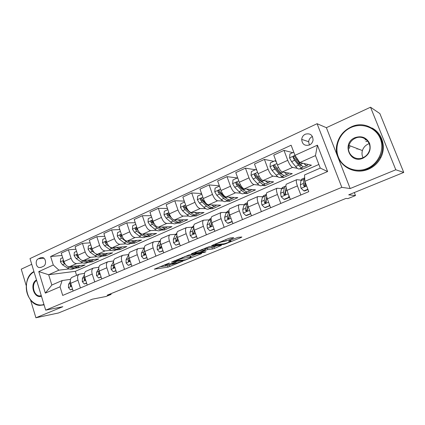 <?xml version="1.0" encoding="UTF-8"?>
<svg xmlns="http://www.w3.org/2000/svg" width="425" height="425" viewBox="0 0 425 425"><rect width="100%" height="100%" fill="white"/><g stroke="black" fill="none" stroke-linecap="round" stroke-linejoin="round"><path stroke-width="0.64" d="M169.347 262.979L154.302 269.179L168.024 267.139L183.048 261.088L172.337 264.276C171.705 264.228 172.348 263.798 174.266 262.985L176.29 262.018L165.389 265.269C164.73 265.221 165.367 264.78 167.307 263.962L169.347 262.979M357.027 149.191L357.122 148.867M305.299 134.199C303.19 135.288 301.989 137.02 301.697 139.4C302.148 144.303 304.736 146.168 309.453 144.994C311.456 143.995 312.657 142.38 313.06 140.138C312.8 134.98 310.213 132.998 305.299 134.199M312.46 136.526L312.157 136.653C310.101 137.705 308.933 139.384 308.646 141.69L309.373 145.031M232.964 238.186L233.708 237.681L230.361 237.958L228.321 238.574L211.629 245.634L223.72 244.407L225.654 243.812L241.124 237.501L241.873 237.007L238.048 237.32L229.314 240.688L228.586 241.177L230.69 240.986C232.613 240.863 225.505 243.722 223.555 243.86L215.518 244.662C213.488 244.8 220.803 241.841 222.827 241.713L226.153 240.98L232.964 238.186L232.81 237.756M30.531 299.944L35.907 317.778L58.501 312.975L92.422 299.168L106 296.491L111.106 294.424L107.233 295.178L345.939 198.433L347.958 198.602L355.497 195.553L354.317 192.552M395.797 169.772L370.52 107.222L326.384 127.686L350.163 188.541L395.797 169.772L403.75 172.428L348.697 194.841L355.497 195.553M350.163 188.541L341.828 187.361L45.693 310.149L29.994 258.586L317.087 123.702L341.828 187.361M35.907 317.778L62.831 306.707L45.693 310.149M189.061 254.936L171.477 262.124L184.732 260.318L201.158 253.805L201.726 253.38L189.061 254.936M191.877 253.566L209.366 246.585L221.515 245.321L214.365 248.418L212.436 249.013L207.538 249.565L201.28 251.924L200.616 252.37L205.928 251.743L204.117 252.466L191.223 254.017L191.877 253.566M370.52 107.222L379.865 113.581L403.75 172.428M31.732 264.297L21.25 269.158L26.233 285.69M40.997 267.399L43.345 266.326C46.575 265.083 46.107 258.389 42.739 257.555L40.694 257.693L38.351 258.783C35.094 260.068 35.673 266.852 39.1 267.553L40.997 267.399M318.883 164.448L75.321 271.325L48.668 274.741L51.839 285.037L62.135 280.553L60.037 286.795L62.709 295.423L308.768 191.659L304.847 181.347L304.534 174.951L320.285 168.093L315.472 155.598L299.827 162.584L311.461 165.192L302.18 169.283L301.654 167.907M60.037 286.795L45.347 293.123L38.765 271.586L53.284 264.998L58.91 270.167L69.211 268.919M61.997 255.473L50.649 256.498L53.284 264.998M50.649 256.498L291.125 145.222L294.971 155.343L317.422 145.159L327.622 171.535L304.847 181.347M326.384 127.686L317.087 123.702M111.106 294.424L110.877 293.702M75.321 271.325L76.585 275.347M74.534 268.276L78.71 267.766L85.117 264.945L69.45 266.767C67.06 266.698 65.216 264.972 63.909 261.593L61.264 253.119L68.414 249.82L71.097 258.342C72.409 261.742 74.253 263.489 76.622 263.574L82.854 262.884M58.91 270.167L48.668 274.741L38.765 271.586M292.767 152.655L283.996 150.37L287.757 160.326C289.414 164.363 291.024 166.722 292.586 167.397L297.436 168.353M299.657 168.789L302.18 169.283M283.996 150.37L273.748 155.098L277.451 164.985C279.098 168.996 280.723 171.323 282.328 171.966L292.267 173.655L283.252 177.629L282.742 176.263M273.774 161.325L264.43 159.396L268.085 169.224C269.716 173.209 271.352 175.504 273.004 176.115L277.987 176.853M280.553 177.23L283.252 177.629M264.43 159.396L254.485 163.981L258.087 173.745C259.702 177.698 261.354 179.966 263.048 180.551L273.62 181.873L264.855 185.736L264.366 184.413M255.324 169.75L245.443 168.157L248.997 177.857C250.596 181.783 252.259 184.025 253.996 184.583L259.112 185.125M261.997 185.433L264.855 185.736M245.443 168.157L235.79 172.608L239.291 182.251C240.874 186.145 242.553 188.36 244.333 188.886L255.494 189.858L246.973 193.614L246.473 192.249M237.74 177.979L227.008 176.662L230.467 186.24C232.034 190.113 233.723 192.302 235.54 192.801L240.784 193.173M243.961 193.402L246.973 193.614M227.008 176.662L217.632 180.986L221.042 190.506C222.594 194.352 224.294 196.509 226.148 196.982L237.867 197.63L229.58 201.28L229.048 199.808M219.374 185.842L209.105 184.917L212.468 194.384C214.003 198.204 215.719 200.34 217.605 200.786L222.976 201.009M226.424 201.153L229.58 201.28M209.105 184.917L199.994 189.12L203.309 198.528C204.834 202.321 206.561 204.43 208.484 204.85L220.718 205.185L212.654 208.739L212.171 207.373M201.556 193.55L191.702 192.945L194.979 202.295C196.488 206.067 198.22 208.149 200.18 208.548L205.668 208.633M209.366 208.691L212.654 208.739M191.702 192.945L182.851 197.03L186.081 206.322C187.574 210.067 189.316 212.123 191.308 212.5L204.037 212.537L196.185 215.996L195.739 214.726M184.259 201.094L174.787 200.749L177.979 209.987C179.462 213.706 181.215 215.741 183.239 216.097L188.838 216.054M192.769 216.022L196.185 215.996M174.787 200.749L166.18 204.722L169.325 213.903C170.792 217.595 172.555 219.608 174.611 219.938L187.792 219.698L180.147 223.067L179.717 221.818M167.461 208.468L158.339 208.34L161.447 217.467C162.903 221.133 164.672 223.125 166.754 223.433L172.465 223.279M176.614 223.162L180.147 223.067M158.339 208.34L149.961 212.202L153.032 221.276C154.472 224.921 156.251 226.886 158.366 227.173L171.971 226.668L164.523 229.952L164.098 228.692M151.135 215.672L142.338 215.719L145.366 224.74C146.795 228.363 148.58 230.308 150.721 230.578L156.533 230.313M160.884 230.116L164.523 229.952M142.338 215.719L134.183 219.481L137.174 228.448C138.593 232.045 140.383 233.968 142.55 234.212L156.559 233.458L149.303 236.656L148.888 235.418M135.262 222.705L126.762 222.907L129.715 231.822C131.123 235.397 132.919 237.299 135.113 237.527L141.02 237.166M145.557 236.884L149.303 236.656M126.762 222.907L118.825 226.567L121.741 235.429C123.133 238.983 124.939 240.863 127.16 241.071L141.541 240.077L134.47 243.196L134.061 241.968M119.818 229.574L111.594 229.898L114.479 238.712C115.86 242.245 117.672 244.104 119.914 244.295L125.912 243.844M130.629 243.488L134.47 243.196M111.594 229.898L103.87 233.468L106.712 242.229C108.083 245.735 109.9 247.573 112.168 247.748L126.905 246.527L120.009 249.571L119.611 248.354M104.784 236.284L96.826 236.714L99.641 245.427C101.001 248.912 102.823 250.734 105.108 250.888L111.191 250.352M116.073 249.916L120.009 249.571M96.826 236.714L89.298 240.189L92.076 248.848C93.42 252.312 95.253 254.113 97.559 254.251L112.63 252.822L105.899 255.786L105.512 254.586M90.148 242.834L82.439 243.35L85.186 251.967C86.519 255.409 88.352 257.194 90.684 257.311L96.842 256.695M101.883 256.19L105.899 255.786M82.439 243.35L75.103 246.739L77.812 255.303C79.14 258.724 80.973 260.488 83.327 260.589L98.701 258.958L92.14 261.848L91.757 260.663M88.039 262.305L92.14 261.848M70.497 279.347L62.135 280.553M84.495 273.365L79.087 274.263C77.573 275.347 77.201 277.323 77.972 280.187L80.415 287.953M98.855 267.235L93.245 268.106C91.773 269.179 91.433 271.166 92.225 274.061L94.733 281.918M113.603 260.955L107.775 261.795C106.346 262.852 106.037 264.849 106.856 267.777L109.422 275.724M128.748 254.522L122.682 255.313C121.3 256.36 121.029 258.363 121.874 261.322L124.504 269.36M144.006 247.95L137.992 248.662C136.659 249.688 136.425 251.701 137.296 254.697L139.995 262.831M159.587 241.209L153.717 241.825C152.432 242.84 152.24 244.858 153.143 247.887L155.906 256.121M175.594 234.292L169.873 234.802C168.645 235.795 168.497 237.825 169.426 240.89L172.263 249.22M192.036 227.184L186.479 227.587C185.311 228.56 185.204 230.6 186.166 233.697L189.083 242.128M208.941 219.879L203.554 220.161C202.449 221.117 202.39 223.162 203.389 226.297L206.38 234.834M226.323 212.373L221.117 212.527C220.081 213.462 220.076 215.512 221.106 218.684L224.177 227.327M244.205 204.653L239.195 204.669C238.228 205.578 238.276 207.639 239.339 210.848L242.5 219.603M262.608 196.711L257.805 196.584C256.913 197.466 257.019 199.532 258.118 202.778L261.37 211.645M281.552 188.546L276.973 188.254C276.165 189.104 276.33 191.176 277.467 194.464L280.808 203.447M301.075 180.136L296.724 179.669C295.997 180.492 296.23 182.569 297.41 185.895L300.847 194.995M78.71 267.766L78.343 266.613M75.889 249.231L68.414 249.82M72.314 277.206L71.868 277.397C70.332 278.492 69.944 280.463 70.704 283.31L73.116 291.029M86.275 271.139L85.839 271.325C84.347 272.404 83.991 274.385 84.766 277.27L87.242 285.074M100.598 264.913L100.172 265.099C98.722 266.162 98.398 268.154 99.2 271.065L101.734 278.965M115.297 258.522L114.883 258.703C113.475 259.755 113.183 261.757 114.017 264.701L116.609 272.691M130.385 251.967L129.981 252.142C128.621 253.178 128.366 255.186 129.227 258.166L131.888 266.247M145.876 245.23L145.488 245.4C144.176 246.426 143.963 248.439 144.851 251.451L147.576 259.632M161.792 238.313L161.415 238.478C160.161 239.482 159.986 241.506 160.905 244.556L163.699 252.833M178.149 231.205L177.783 231.365C176.587 232.347 176.46 234.382 177.406 237.463L180.274 245.841M194.963 223.895L194.613 224.049C193.476 225.016 193.396 227.056 194.374 230.169L197.322 238.653M212.256 216.383L211.921 216.527C210.848 217.467 210.816 219.518 211.825 222.668L214.859 231.258M230.042 208.648L229.728 208.787C228.724 209.706 228.746 211.762 229.792 214.949L232.905 223.651M248.354 200.69L248.062 200.818C247.127 201.716 247.207 203.777 248.285 207.007L251.483 215.815M267.208 192.498L266.932 192.615C266.082 193.487 266.215 195.553 267.336 198.82L270.624 207.74M286.631 184.057L286.376 184.163C285.611 185.002 285.807 187.08 286.965 190.384L290.349 199.421M299.827 162.584L294.971 155.343M51.839 285.037L45.347 293.123M317.422 145.159L315.472 155.598M327.622 171.535L320.285 168.093M365.059 139.979L366.185 139.538M159.428 266.916L167.551 265.731L172.194 264.026M190.538 256.514L196.679 254.001M174.526 260.998L185.661 259.728L188.78 258.591C190.777 257.752 191.447 257.306 190.793 257.247L182.739 258.283L174.526 260.998L174.436 260.738M190.14 256.291L190.299 255.808L189.986 255.834L190.48 257.274M184.769 256.488L189.986 255.834M216.644 245.831L213.855 246.968L214.365 248.418M204.908 248.752L213.855 246.968M202.295 250.155C200.202 250.341 193.226 253.13 195.139 253.018L198.326 252.647L204.606 250.277L205.28 249.82L202.295 250.155L202.024 249.39M204.738 248.487L205.206 249.826M62.693 257.683L60.632 258.623L60.414 261.885L62.48 264.764L67.463 268.021C69.721 269.439 71.724 269.684 73.472 268.743L74.715 268.196M73.977 266.241C75.825 267.102 77.446 267.144 78.853 266.363L79.863 265.556M69.015 266.783L69.514 267.113C71.772 268.536 73.769 268.781 75.507 267.84L75.74 267.697M78.062 266.714L76.803 267.272C75.098 268.191 73.137 267.968 70.917 266.597M63.686 260.87L62.911 261.981L65.296 264.334M72.478 288.989L70.385 289.877L68.409 287.534L68.584 284.325L70.338 281.472M70.385 289.877L72.563 289.266M70.715 283.353L70.279 285.573L70.762 286.184L71.474 285.77M76.564 251.35L74.317 252.376L74.093 255.685L76.16 258.607L81.106 261.954C83.343 263.41 85.319 263.675 87.024 262.756L88.336 262.172M87.731 260.121C89.563 261.019 91.168 261.083 92.538 260.318L93.532 259.505M82.519 260.546L83.21 261.014C85.446 262.48 87.412 262.751 89.112 261.832L89.367 261.667M91.768 260.658L90.435 261.248C88.756 262.156 86.806 261.896 84.586 260.456M77.637 254.745L77.398 254.617C76.686 254.575 76.436 254.958 76.649 255.765L79.555 258.527M90.796 244.853L88.352 245.969L88.118 249.321L90.196 252.291L95.094 255.728C97.314 257.226 99.253 257.518 100.916 256.615L102.303 256.004M101.835 253.847C103.652 254.777 105.23 254.867 106.574 254.118L107.546 253.305M96.167 254.007L97.251 254.766C99.466 256.27 101.405 256.572 103.057 255.669L103.339 255.489M105.82 254.447L104.417 255.069C102.765 255.967 100.831 255.664 98.616 254.161L98.605 254.15M91.997 248.593L91.55 248.232C90.796 248.163 90.525 248.545 90.738 249.395L92.358 251.318L94.392 252.753M92.512 249.725L92.05 249.284L90.738 249.395M105.4 238.186L102.754 239.397L102.515 242.792L104.587 245.815L109.438 249.342C111.637 250.883 113.544 251.207 115.164 250.32L116.62 249.677M116.301 247.403C118.102 248.381 119.653 248.498 120.96 247.754L121.911 246.941M106.882 242.696L106.075 241.687C105.283 241.575 104.986 241.963 105.193 242.85L106.808 244.816L111.653 248.359C113.847 249.905 115.749 250.235 117.358 249.347L117.661 249.146M120.227 248.078L118.75 248.731C117.146 249.618 115.249 249.284 113.055 247.732L112.981 247.679M107.164 243.376L106.478 242.765L105.193 242.85M86.588 283.013L84.299 283.98L82.28 281.616L82.413 278.386L84.363 275.092M84.299 283.98L86.673 283.289M84.734 277.148L84.192 279.623L84.66 280.229L85.505 279.592M101.065 276.877L98.579 277.929L96.502 275.549L96.592 272.292L98.754 268.488M98.579 277.929L101.155 277.158M99.11 270.767L98.467 273.519L98.919 274.12L99.864 273.132M98.467 273.519L99.758 273.333L99.827 273.025M115.924 270.576L113.225 271.718L111.1 269.317L111.143 266.045L113.544 261.63M113.225 271.718L116.014 270.863M113.863 264.196L113.108 267.251L113.539 267.846L114.532 266.645L114.495 266.172M114.527 266.571L114.373 267.086L113.108 267.251M120.397 231.343L117.528 232.65L117.284 236.093L119.361 239.163L124.158 242.792C126.337 244.375 128.207 244.731 129.774 243.86L131.309 243.185M131.144 240.794C132.924 241.814 134.454 241.963 135.724 241.23L136.653 240.417M122.209 236.619L120.992 234.977C120.153 234.818 119.829 235.206 120.031 236.141L121.64 238.138L126.432 241.782C128.6 243.371 130.47 243.732 132.026 242.866L132.356 242.643M135.012 241.549L133.455 242.234C131.899 243.1 130.039 242.733 127.872 241.14L127.723 241.028M122.411 237.044L121.284 236.072L120.031 236.141M131.182 264.111L128.265 265.349L126.087 262.926L126.076 259.627L128.738 254.628M128.265 265.349L131.277 264.398M129.009 257.417L128.382 258.639L128.143 260.822L128.541 261.396C129.258 261.497 129.614 261.099 129.604 260.196L129.556 259.17M128.143 260.822L129.375 260.674L129.582 260.026M34.042 271.873C27.721 275.049 24.608 284.867 27.173 293.25C29.66 301.67 37.352 306.898 43.95 304.422M44.088 304.868L39.711 305.384C25.744 304.879 21.16 277.578 33.952 271.575M44.115 304.948L43.674 304.996M41.453 296.22C33.952 299.099 29.251 283.523 36.508 279.979M36.662 280.489C31.137 283.571 33.299 295.534 39.477 295.965L41.342 295.848M350.901 127.543C339.798 132.542 334.05 146.195 338.337 156.947C342.454 167.769 355.815 173.299 367.152 168.475C378.547 163.811 384.853 149.658 380.269 138.577C375.854 127.42 361.935 122.384 350.901 127.543M367.476 169.017C350.912 176.619 332.403 160.836 337.062 143.884C339.028 136.244 343.618 130.65 350.837 127.112C369.097 117.582 390.24 138.8 379.998 157.277C377.193 162.695 373.017 166.605 367.476 169.017M354.933 137.695C361.494 135.517 366.366 137.381 369.543 143.273C371.338 149.802 369.176 154.758 363.056 158.158C349.77 164.374 341.445 143.14 354.933 137.695M362.982 157.696C365.766 156.448 367.774 154.424 369.012 151.629C373.001 143.188 363.513 134.093 355.263 138.252C352.118 139.745 350.019 142.131 348.967 145.408C346.173 153.515 355.087 161.447 362.982 157.696M349.339 148.389L349.876 146.482M363.008 157.686C361.903 155.428 361.707 153.053 362.419 150.562C363.407 147.539 365.362 145.345 368.294 143.974L369.176 143.639M371.87 127.936C382.176 133.036 386.415 146.923 380.827 157.595C378.032 162.982 373.878 166.871 368.363 169.262C363.354 171.296 358.339 171.652 353.313 170.335M358.897 149.542L358.987 149.244M365.872 141.626L367.646 140.999M135.798 224.31L132.701 225.723L132.446 229.213L134.523 232.342L139.267 236.066C141.419 237.697 143.252 238.085 144.766 237.235L146.386 236.523M146.381 234.005C148.139 235.073 149.637 235.253 150.875 234.536L151.773 233.718M137.95 230.26L136.313 228.097C135.421 227.874 135.07 228.257 135.262 229.25L136.866 231.285L141.599 235.03C143.746 236.667 145.573 237.06 147.082 236.215L147.433 235.965M150.184 234.844L148.543 235.567C147.039 236.412 145.217 236.013 143.076 234.372L142.858 234.196M138.146 230.632L136.483 229.197L135.262 229.25M151.613 217.09L148.288 218.609L148.022 222.148L150.099 225.33L154.78 229.165C156.899 230.839 158.695 231.264 160.156 230.435L161.856 229.686M162.021 227.035C163.763 228.156 165.229 228.363 166.425 227.667L167.296 226.838M154.094 223.619L152.06 221.042C151.114 220.74 150.732 221.117 150.902 222.169L152.501 224.251L157.176 228.097C159.29 229.782 161.075 230.212 162.531 229.388L162.908 229.112M158.791 227.502L158.169 227.168M165.761 227.959L164.034 228.724C162.584 229.542 160.804 229.112 158.695 227.423L158.387 227.173M154.445 224.193L152.092 222.142L150.902 222.169M167.875 209.668L164.294 211.305L164.023 214.891L166.095 218.131L170.717 222.073C172.805 223.8 174.548 224.257 175.955 223.454L177.746 222.663M178.086 219.874C179.807 221.048 181.241 221.292 182.394 220.607L183.233 219.778M170.733 216.835L168.242 213.802C167.248 213.403 166.823 213.77 166.977 214.901L168.566 217.021L173.177 220.979C175.259 222.711 176.997 223.178 178.394 222.376L178.798 222.068M175.068 220.564L173.591 219.688M181.751 220.894L179.94 221.696C178.548 222.493 176.816 222.02 174.733 220.288L174.303 219.916M171.503 217.908L168.13 214.896L166.977 214.901M184.588 202.04L180.747 203.793L180.466 207.432L182.538 210.731L187.085 214.79C189.141 216.564 190.841 217.063 192.18 216.282L194.066 215.448M194.597 212.511C196.292 213.743 197.694 214.025 198.794 213.361L199.607 212.527M188.02 210.067L184.88 206.38C183.834 205.865 183.372 206.215 183.494 207.427L185.077 209.589L189.614 213.663C191.664 215.448 193.354 215.953 194.687 215.178L195.112 214.832M191.76 213.414L189.582 212.027L184.615 207.442L183.494 207.427M198.183 213.632L196.276 214.476C194.947 215.247 193.263 214.737 191.213 212.952L190.512 212.319M201.779 194.188L197.662 196.068L197.37 199.766L199.437 203.123L203.91 207.299C205.928 209.132 207.581 209.668 208.856 208.914L210.837 208.038M211.56 204.935C213.233 206.231 214.598 206.555 215.65 205.913L216.426 205.068M215.071 206.167L213.058 207.055C211.804 207.804 210.168 207.251 208.16 205.413L203.702 201.206L201.992 198.762C200.903 198.114 200.398 198.443 200.478 199.739L202.05 201.949L206.508 206.146C208.526 207.979 210.163 208.526 211.427 207.777L211.884 207.389M208.882 206.045L206.444 204.499L201.556 199.787L200.478 199.739M146.853 257.465L143.708 258.804L141.472 256.36L141.408 253.04L144.351 247.562M143.708 258.804L146.954 257.757M144.558 250.421L143.778 252.025L143.576 254.219L143.937 254.772C144.702 254.926 145.084 254.527 145.079 253.576L145.063 252.089M143.576 254.219L144.782 254.092L145.042 253.289M162.961 250.644L159.572 252.078L157.271 249.613L157.154 246.277L159.125 242.011L160.374 240.433M159.572 252.078L163.062 250.936M160.523 243.18L159.587 245.23L159.433 247.435L159.742 247.95C160.554 248.184 160.969 247.791 160.979 246.776L161.017 244.885M159.433 247.435L160.602 247.329L160.921 246.357M179.515 243.626L175.87 245.172L173.512 242.686L173.336 239.323L175.169 235.073L176.821 233.24M175.87 245.172L179.621 243.923M176.933 235.678L175.833 238.25L175.977 240.927C176.837 241.257 177.283 240.874 177.315 239.785L177.432 237.543M175.727 240.465L176.858 240.38L177.236 239.206M196.541 236.412L192.626 238.069L190.203 235.562L189.964 232.183L191.654 227.943L193.561 226.01M192.626 238.069L196.648 236.714M193.795 227.874L192.536 231.078L192.658 233.692C193.561 234.138 194.044 233.771 194.108 232.602L194.31 229.994M192.658 233.692L193.688 233.628L194.002 231.822M214.057 228.99L209.86 230.764L207.368 228.241L207.065 224.836L208.601 220.612L210.396 218.716M209.86 230.764L214.163 229.293M211.129 219.72L209.706 223.699L209.812 226.222C210.747 226.817 211.268 226.482 211.379 225.213L211.666 222.185M209.812 226.222L210.816 226.18L211.246 224.182M219.597 186.463L219.311 186.187L215.061 188.126L214.758 191.877L216.824 195.303L221.212 199.601C223.194 201.487 224.788 202.066 225.994 201.344L228.082 200.419M229.006 197.142C230.653 198.507 231.981 198.879 232.98 198.252L233.713 197.402M232.433 198.496L230.313 199.431C229.128 200.148 227.55 199.559 225.579 197.657L221.212 193.327L219.587 190.947C218.466 190.145 217.924 190.442 217.951 191.834L219.507 194.092L223.885 198.411C225.861 200.303 227.444 200.892 228.639 200.175L229.112 199.729M226.451 198.448L223.784 196.764L218.981 191.909L217.951 191.834M232.103 221.414L227.587 223.252L225.027 220.702L224.655 217.276L226.026 213.074L227.704 211.214M231.917 221.42L231.954 220.989M227.587 223.252L228.496 223.221L232.193 221.659M228.99 211.246L227.375 216.113L227.465 218.508C228.411 219.284 228.974 218.987 229.144 217.611L229.096 215.369L229.505 214.078M227.465 218.508L228.448 218.492L228.979 216.235M237.947 178.542L237.336 177.958L232.964 179.956L232.65 183.765L234.706 187.25L239.009 191.68C240.948 193.625 242.484 194.246 243.61 193.556L245.809 192.583M243.509 190.299L243.61 189.794M246.946 189.114C248.572 190.559 249.857 190.984 250.803 190.379L251.488 189.513M250.282 190.607L248.062 191.59C246.946 192.275 245.427 191.638 243.504 189.683L239.222 185.22L237.681 182.909C236.544 181.948 235.96 182.213 235.928 183.701L237.474 186.007L241.761 190.458C243.69 192.408 245.214 193.04 246.335 192.355L246.829 191.845M244.487 190.607L241.618 188.801L236.916 183.802L235.928 183.701M237.336 177.958L237.75 178.011M250.692 213.632L245.831 215.518L243.196 212.946L242.755 209.504L243.95 205.323L245.501 203.501M250.293 213.632L250.367 212.734M245.831 215.518L246.702 215.512L250.755 213.796M247.408 202.805L245.554 208.303L245.655 210.556C246.574 211.523 247.169 211.273 247.435 209.801L247.323 207.538L247.849 205.642M246.617 210.561L245.655 210.556L246.617 210.561L247.27 207.814M256.843 170.377L255.893 169.485L251.387 171.541L251.063 175.413L253.119 178.968L257.322 183.531C259.218 185.534 260.69 186.208 261.736 185.544L264.047 184.524M261.593 182.038L261.673 181.172M265.407 180.843C267.012 182.378 268.249 182.856 269.137 182.277L269.774 181.39M268.653 182.49L266.316 183.526C265.285 184.174 263.829 183.494 261.949 181.475L257.768 176.874L256.238 174.51C255.175 173.549 254.559 173.772 254.378 175.196L255.962 177.687L260.153 182.272C262.039 184.285 263.5 184.965 264.541 184.307L265.051 183.717M263.001 182.516L259.973 180.609L255.298 175.323L254.378 175.196M255.893 169.485L256.557 169.596M269.848 205.631L264.621 207.559L261.906 204.967L261.391 201.498L262.4 197.343L263.819 195.558M269.211 205.61L269.328 204.228M264.621 207.559L265.439 207.575L269.875 205.7M266.374 194.422L265.253 196.111L264.27 200.26L264.43 202.518C265.274 203.49 265.896 203.288 266.294 201.917L266.092 199.474L266.714 196.812M264.43 202.518L265.343 202.555L266.666 197.009M276.319 161.968L275.007 160.762L270.364 162.881L270.029 166.807L272.074 170.436L276.176 175.143C278.019 177.209 279.427 177.926 280.394 177.305L282.822 176.226M280.171 173.464L280.149 172.104M284.41 172.316C285.988 173.952 287.188 174.494 288.007 173.937L288.591 173.028M275.007 160.762L276 161.112M287.56 174.133L285.101 175.222C284.155 175.838 282.768 175.105 280.936 173.023L276.861 168.279L275.352 165.867C274.364 164.9 273.711 165.086 273.402 166.43L275.007 169.113L279.092 173.846C280.925 175.923 282.322 176.651 283.273 176.03L283.794 175.334M281.977 174.165L282.014 174.149C281.223 174.324 280.171 173.666 278.864 172.173L274.252 166.589L273.402 166.43M283.969 199.357L284.745 199.399L289.462 197.402L288.703 197.354L283.969 199.357L281.18 196.743L280.58 193.253L281.398 189.13L282.673 187.388M288.703 197.354L288.867 195.463M289.489 197.12L289.462 197.402M285.924 186.102L285.122 186.325L284.33 187.861L283.544 191.978L283.772 194.246C284.548 195.202 285.191 195.048 285.696 193.789L285.425 191.17L286.115 187.483M283.772 194.246L284.628 194.31L285.929 188.488M293.771 152.198L289.919 153.956L289.568 157.946L291.603 161.643L295.593 166.504C297.383 168.635 298.717 169.405 299.593 168.815L302.148 167.689M299.248 164.512L298.998 162.462M303.976 163.513C305.533 165.272 306.685 165.883 307.434 165.352L307.955 164.406M307.031 165.527L304.443 166.674C303.593 167.253 302.276 166.467 300.496 164.321L296.538 159.423L295.046 156.958C294.121 155.996 293.447 156.145 293.022 157.404L294.626 160.283L298.594 165.166C300.379 167.307 301.702 168.087 302.563 167.503L303.073 166.664M301.553 165.495C300.826 165.877 299.747 165.208 298.323 163.487L293.808 157.595L293.022 157.404M307.849 189.237L303.912 190.905L301.038 188.264L300.353 184.758L300.964 180.667L302.085 178.978M304.932 182.075L305.246 182.394M303.912 190.905L304.635 190.979L307.971 189.566M304.677 177.847L303.987 179.355L303.408 183.446L303.705 185.714C304.422 186.655 305.081 186.548 305.676 185.39L305.347 182.654M303.705 185.714L304.502 185.815L304.98 181.698M292.586 167.397L282.328 171.966M273.004 176.115L263.048 180.551M253.996 184.583L244.333 188.886M235.54 192.801L226.148 196.982M217.605 200.786L208.484 204.85M200.18 208.548L191.308 212.5M183.239 216.097L174.611 219.938M166.754 223.433L158.366 227.173M150.721 230.578L142.55 234.212M135.113 237.527L127.16 241.071M119.914 244.295L112.168 247.748M105.108 250.888L97.559 254.251M90.684 257.311L83.327 260.589M76.622 263.574L69.45 266.767M77.972 280.187L70.704 283.31M71.097 258.342L63.909 261.593M85.186 251.967L77.812 255.303M92.225 274.061L84.766 277.27M99.641 245.427L92.076 248.848M106.856 267.777L99.2 271.065M114.479 238.712L106.712 242.229M121.874 261.322L114.017 264.701M129.715 231.822L121.741 235.429M137.296 254.697L129.227 258.166M145.366 224.74L137.174 228.448M153.143 247.887L144.851 251.451M161.447 217.467L153.032 221.276M169.426 240.89L160.905 244.556M177.979 209.987L169.325 213.903M186.166 233.697L177.406 237.463M194.979 202.295L186.081 206.322M203.389 226.297L194.374 230.169M212.468 194.384L203.309 198.528M221.106 218.684L211.825 222.668M230.467 186.24L221.042 190.506M239.339 210.848L229.792 214.949M248.997 177.857L239.291 182.251M258.118 202.778L248.285 207.007M268.085 169.224L258.087 173.745M277.467 194.464L267.336 198.82M287.757 160.326L277.451 164.985M297.41 185.895L286.965 190.384M43.961 258.262L38.351 258.783M42.601 257.518L40.694 257.693M169.458 265.142L169.931 266.544M167.551 265.731L168.024 267.139M201.036 253.465L201.158 253.805M184.577 259.872L184.732 260.318M182.452 257.444L182.739 258.283M220.687 245.406L220.819 245.783M211.926 247.562L212.436 249.013M207.023 248.094L207.538 249.565M205.052 248.694L205.567 250.166M203.947 251.977L204.117 252.466M225.686 239.663L226.153 240.98M223.747 240.46L224.15 241.591M222.557 240.948L222.827 241.713M230.318 240.279L230.573 240.996M240.97 237.081L241.124 237.501M225.51 243.408L225.654 243.812M223.529 243.865L223.72 244.407M63.537 260.392L60.419 261.805M69.514 267.113L67.463 268.021M64.536 263.84L62.48 264.764M64.005 261.869L62.911 261.981M68.457 287.592L71.623 286.243M68.584 284.325L70.667 283.433M71.358 285.403L70.279 285.573M77.43 254.086L74.099 255.6M83.21 261.014L81.106 261.954M78.274 257.656L76.16 258.607M77.929 255.648L76.649 255.765M91.683 247.621L88.124 249.236M97.251 254.766L95.094 255.728M92.358 251.318L90.196 252.291M106.314 240.986L102.521 242.707M111.653 248.359L109.438 249.342M106.808 244.816L104.587 245.815M82.328 281.679L85.707 280.234M82.413 278.386L84.543 277.472M85.457 279.432L84.192 279.623M96.555 275.607L100.162 274.067M96.592 272.292L98.781 271.357M111.153 269.376L115 267.734M111.143 266.045L113.39 265.078M121.327 234.175L117.289 236.008M126.432 241.782L124.158 242.792M128.191 240.996L127.872 241.14M121.64 238.138L119.361 239.163M126.14 262.985L130.236 261.237M128.292 255.345L128.717 255.165M126.076 259.627L128.382 258.639M136.749 227.178L132.457 229.128M141.599 235.03L139.267 236.066M143.56 234.159L143.076 234.372M136.866 231.285L134.523 232.342M152.596 219.991L148.028 222.062M157.176 228.097L154.78 229.165M159.343 227.136L158.695 227.423M152.501 224.251L150.099 225.33M168.879 212.601L164.029 214.8M173.177 220.979L170.717 222.073M175.557 219.922L174.733 220.288M168.566 217.021L166.095 218.131M185.624 205.004L180.471 207.342M189.614 213.663L187.085 214.79M192.227 212.5L191.213 212.952M185.077 209.589L182.538 210.731M187.127 208.664L186.687 208.866M202.842 197.195L197.375 199.676M206.508 206.146L203.91 207.299M209.366 204.877L208.16 205.413M202.05 201.949L199.437 203.123M204.372 200.903L203.702 201.206M141.525 256.418L145.887 254.559M143.501 248.768L144.303 248.423M141.408 253.04L143.778 252.025M157.33 249.677L161.968 247.701M159.125 242.011L160.315 241.496M157.154 246.277L159.587 245.23M173.57 242.749L178.495 240.646M175.169 235.073L176.779 234.377M173.336 239.323L175.833 238.25M190.262 235.625L195.495 233.394M191.654 227.943L193.704 227.056M189.964 232.183L192.536 231.078M193.566 233.235L192.472 233.298M207.432 228.299L212.978 225.935M208.601 220.612L211.113 219.523M211.384 222.982L211.863 222.774M207.065 224.836L209.706 223.699M210.752 225.893L209.695 225.935M220.559 189.157L214.763 191.787M223.885 198.411L221.212 199.601M226.992 197.03L225.579 197.657M219.507 194.092L216.824 195.303M222.116 192.918L221.212 193.327M225.091 220.766L230.972 218.253M226.026 213.074L228.719 211.91M229.096 215.369L229.829 215.055M224.655 217.276L227.375 216.113M228.427 218.338L227.417 218.354M238.797 180.885L232.656 183.669M241.761 190.458L239.009 191.68M245.135 188.955L243.504 189.683M237.474 186.007L234.706 187.25M240.38 184.7L239.222 185.22M243.265 213.015L249.502 210.354M243.95 205.323L246.723 204.127M247.323 207.538L248.322 207.108M242.755 209.504L245.554 208.303M257.577 172.364L251.074 175.312M260.153 182.272L257.322 183.531M263.813 180.646L261.949 181.475M255.962 177.687L253.119 178.968M259.192 176.232L257.768 176.874M255.372 175.461L254.432 175.328M261.975 205.031L268.584 202.21M262.4 197.343L265.253 196.111M266.092 199.474L267.373 198.927M261.391 201.498L264.27 200.26M276.925 163.588L270.04 166.712M279.092 173.846L276.176 175.143M283.045 172.088L280.936 173.023M275.007 169.113L272.074 170.436M278.566 167.514L276.861 168.279M274.375 166.871L273.493 166.706M281.249 196.807L288.251 193.816M281.398 189.13L284.33 187.861M285.425 191.17L287.008 190.49M280.58 193.253L283.544 191.978M294.998 155.385L289.574 157.845M298.594 165.166L295.593 166.504M302.866 163.264L300.496 164.321M294.626 160.283L291.603 161.643M297.436 159.019L296.538 159.423M293.957 158.02L293.128 157.824M301.107 188.333L306.611 185.985M300.964 180.667L303.987 179.355M300.353 184.758L303.408 183.446M308.646 141.69L301.697 139.4M79.087 274.263L71.868 277.397M93.245 268.106L85.839 271.325M107.775 261.795L100.172 265.099M122.682 255.313L114.883 258.703M137.992 248.662L129.981 252.142M153.717 241.825L145.488 245.4M169.873 234.802L161.415 238.478M186.479 227.587L177.783 231.365M203.554 220.161L194.613 224.049M221.117 212.527L211.921 216.527M239.195 204.669L229.728 208.787M257.805 196.584L248.062 200.818M276.973 188.254L266.932 192.615M296.724 179.669L286.376 184.163M41.145 267.33L39.1 267.553M165.15 264.557L165.288 264.966M172.098 263.574L172.237 263.989M173.974 260.929L174.069 261.221M190.299 255.808L190.793 257.247M200.478 251.967L200.579 252.269M194.9 252.322L195.038 252.732M204.76 248.338L205.28 249.82M215.268 243.945L215.411 244.359M230.424 240.237L230.69 240.986M71.156 286.121L70.762 286.184M85.112 280.165L84.66 280.229M99.429 274.045L98.919 274.12M114.123 267.766L113.539 267.846M129.211 261.317L128.541 261.396M39.477 295.965L41.283 295.657M380.827 157.595L379.998 157.277M348.967 145.408L362.419 150.562M144.712 254.687L143.937 254.772M160.645 247.865L159.742 247.95M176.816 233.267L176.518 233.399M177.023 240.847L175.977 240.927M193.715 225.941L192.923 226.286M211.103 218.407L209.791 218.976M228.99 210.657L227.125 211.464M247.408 202.672L244.959 203.734M266.146 194.549L263.314 195.782M285.122 186.325L282.2 187.595M304.661 177.857L301.654 179.164"/></g></svg>
